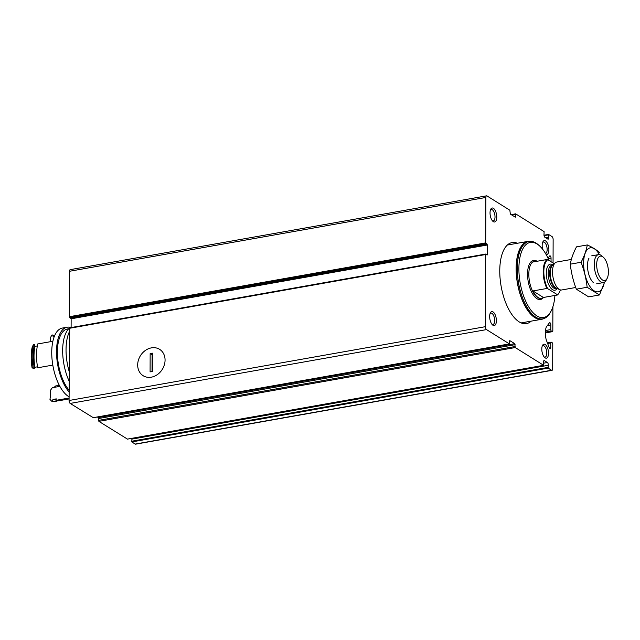 <?xml version="1.0" encoding="UTF-8"?>
<svg xmlns="http://www.w3.org/2000/svg" width="640" height="640" viewBox="0 0 640 640"><rect width="100%" height="100%" fill="white"/><g stroke="black" fill="none" stroke-linecap="round" stroke-linejoin="round"><path stroke-width="0.96" d="M545.616 332.784L552.256 331.608A1.184 0.528 79.9 0 0 552.464 331.664A1.184 0.528 79.9 0 0 552.816 330.848L552.904 306.712M551.976 370.352L135.624 444.168A2.368 1.056 79.9 0 1 135.2 444.072L131.792 441.944L131.904 439.12L548.256 365.296L548.144 368.12L551.552 370.248A2.368 1.056 79.9 0 0 551.976 370.352A2.368 1.056 79.9 0 0 552.688 368.72L552.768 344.216A1.184 0.528 79.9 0 0 552.216 342.752L551.32 342.192A1.184 0.528 79.9 0 0 551.104 342.144A1.184 0.528 79.9 0 0 550.752 342.952L550.736 347.608A1.776 0.792 79.9 0 1 550.208 348.832A1.776 0.792 79.9 0 1 549.296 347.896L550.736 347.608M131.904 439.12A1.888 0.848 79.9 0 0 131.92 438.336M97.552 416.968L98.744 418.496L98.888 421.368L127.44 439.096M69.712 327.92L69.064 400.496A2.368 1.056 79.9 0 0 70.176 403.424L93.272 417.672M553.056 262.968L553.136 239.504A2.368 1.056 79.9 0 0 552.024 236.576L548.528 234.424L548.704 237.384A1.888 0.848 79.9 0 1 548.16 239.168A1.888 0.848 79.9 0 1 547.824 239.088L544.856 237.232A1.888 0.848 79.9 0 1 544 234.448L544.104 231.624L515.704 213.872L515.336 217.168L510.328 214.088L509.856 210.224L486.992 195.928A2.368 1.056 79.9 0 0 486.576 195.832L70.216 269.648A2.368 1.056 79.9 0 0 69.512 271.28L69.352 316.712L71.144 318.8L71.112 327.56M531.184 321.144A41.144 18.424 -100.1 0 1 526.456 323.6A41.144 18.424 -100.1 0 1 519.136 321.856A41.144 18.424 -100.1 0 1 500.096 278.52A41.144 18.424 -100.1 0 1 512.088 242.576A41.144 18.424 -100.1 0 1 517.376 243.264M545.136 357.864A7.096 3.176 -100.1 0 1 544.664 357.504A7.096 3.176 -100.1 0 1 542.52 345.416A7.096 3.176 -100.1 0 1 548.192 350.136A7.096 3.176 -100.1 0 1 545.136 357.864M493 325.28A7.096 3.176 -100.1 0 1 492.528 324.92A7.096 3.176 -100.1 0 1 490.384 312.824A7.096 3.176 -100.1 0 1 496.056 317.552A7.096 3.176 -100.1 0 1 493 325.28M542.624 249.216A7.096 3.176 -100.1 0 1 542.888 241.816A7.096 3.176 -100.1 0 1 548.4 245.872A7.096 3.176 -100.1 0 1 546.152 254.544M493.36 221.68A7.096 3.176 -100.1 0 1 492.896 221.32A7.096 3.176 -100.1 0 1 490.752 209.232A7.096 3.176 -100.1 0 1 496.424 213.952A7.096 3.176 -100.1 0 1 493.36 221.68M486.576 195.832A2.368 1.056 79.9 0 0 485.864 197.456L485.704 242.888L487.496 244.976L487.464 254.664L487.064 255.08L485.88 254.016L485.664 254.512L485.416 326.672A2.368 1.056 79.9 0 0 486.528 329.6L509.392 343.896L509.76 340.6L514.768 343.68L515.24 347.552L543.64 365.304L543.552 362.36A1.888 0.848 79.9 0 1 544.088 360.576A1.888 0.848 79.9 0 1 544.424 360.656L547.392 362.512A1.888 0.848 79.9 0 1 548.256 365.296M545.632 330.504L550.8 329.584L550.816 324.928A1.776 0.792 79.9 0 0 549.664 322.656A1.776 0.792 79.9 0 0 549.384 322.856L546.624 326.584A7.096 3.176 79.9 0 0 545.624 330.688L545.608 335.4A7.096 3.176 79.9 0 0 546.576 340.744L549.296 347.896M550.8 329.584A1.184 0.528 79.9 0 0 551.352 331.048L552.256 331.608M551.032 261.704L551.048 258.096A1.776 0.792 79.9 0 0 549.896 255.824A1.776 0.792 79.9 0 0 549.616 256.016L548.008 258.192M137.68 364.952A15.552 12.896 122 0 1 158.264 348.616A15.552 12.896 122 0 1 158.176 374A15.552 12.896 122 0 1 137.68 364.952M490.44 209.96A5.816 2.6 -100.1 0 1 491.248 209.472A5.816 2.6 -100.1 0 1 494.824 214.744A5.816 2.6 -100.1 0 1 493.272 220.92A5.816 2.6 -100.1 0 1 492.352 220.744M542.576 242.544A5.816 2.6 -100.1 0 1 543.384 242.064A5.816 2.6 -100.1 0 1 546.936 247.192A5.816 2.6 -100.1 0 1 545.536 253.48M490.08 313.56A5.816 2.6 -100.1 0 1 490.88 313.072A5.816 2.6 -100.1 0 1 494.464 318.344A5.816 2.6 -100.1 0 1 492.912 324.52A5.816 2.6 -100.1 0 1 491.992 324.336M542.216 346.144A5.816 2.6 -100.1 0 1 543.016 345.656A5.816 2.6 -100.1 0 1 546.6 350.928A5.816 2.6 -100.1 0 1 545.048 357.104A5.816 2.6 -100.1 0 1 544.128 356.928M560.36 289.896A18.44 8.256 -100.1 0 1 559.44 292.184A18.44 8.256 -100.1 0 1 557.368 294.688L547.696 288.64A18.44 8.256 -100.1 0 1 547.8 259.68L554.264 263.72M559.32 292.408A18.92 8.472 -100.1 0 1 559.2 292.64A18.92 8.472 -100.1 0 1 557.344 295.008L557.368 294.688M547.696 288.64L546.888 288.472A18.92 8.472 -100.1 0 1 546.984 259.512L547.8 259.68M546.888 288.472L532.936 290.944A18.92 8.472 79.9 0 0 538.16 297.552A18.92 8.472 79.9 0 0 541.52 298.36A18.92 8.472 79.9 0 0 543.4 297.48L557.344 295.008M546.984 259.512L533.04 261.984A18.92 8.472 79.9 0 1 534.912 261.104L534.496 261.176A18.92 8.472 -100.1 0 1 534.712 261.144M536.976 261.28A18.92 8.472 79.9 0 0 534.912 261.104M602.504 279.984A12.376 5.544 -100.1 0 1 596.696 263.848A12.376 5.544 -100.1 0 1 603.408 257.296A12.376 5.544 -100.1 0 1 607.144 278.384A12.376 5.544 -100.1 0 1 602.504 279.984M607.144 278.384L606.224 280.144A14.184 6.352 -100.1 0 1 603.424 282.576A14.184 6.352 -100.1 0 1 600.904 281.976A14.184 6.352 -100.1 0 1 594.336 267.032A14.184 6.352 -100.1 0 1 598.472 254.64A14.184 6.352 -100.1 0 1 601.936 255.96L603.408 257.296M575.728 287.488L561.72 289.968A14.184 6.352 -100.1 0 1 559.808 289.696A14.184 6.352 -100.1 0 1 559.2 289.368A14.184 6.352 -100.1 0 1 552.88 276.48A14.184 6.352 -100.1 0 1 555.064 262.952A14.184 6.352 -100.1 0 1 556.768 262.032L571.368 259.448M554.904 295.44A38.128 17.072 -100.1 0 1 551.152 310.952A38.128 17.072 -100.1 0 1 536.84 315.88A38.128 17.072 -100.1 0 1 518.944 266.16A38.128 17.072 -100.1 0 1 539.624 245.96A38.128 17.072 -100.1 0 1 549 260.432M551.152 310.952L550.544 312.104A39.312 17.6 -100.1 0 1 542.792 318.84A39.312 17.6 -100.1 0 1 535.8 317.176A39.312 17.6 -100.1 0 1 517.608 275.768A39.312 17.6 -100.1 0 1 529.064 241.432A39.312 17.6 -100.1 0 1 538.664 245.096L539.624 245.96M542.792 318.84L541.752 319.024A39.312 17.6 -100.1 0 1 534.76 317.36A39.312 17.6 -100.1 0 1 516.568 275.952A39.312 17.6 -100.1 0 1 528.024 241.616L529.064 241.432M543.992 318.528A39.544 17.704 -100.1 0 1 541.792 319.264A39.544 17.704 -100.1 0 1 534.76 317.584A39.544 17.704 -100.1 0 1 516.456 275.928A39.544 17.704 -100.1 0 1 527.984 241.384A39.544 17.704 -100.1 0 1 530.304 241.312M532.936 290.944L543.4 297.48M599.448 294.96L588.648 296.872L576.352 289.184C573.248 281.04 571.224 272.704 570.272 264.176C571.272 258.6 573.344 252.824 576.496 246.856L587.296 244.944C586.296 250.528 584.224 256.296 581.072 262.264C584.176 270.408 586.2 278.744 587.144 287.272L599.448 294.96L604.664 282.048M576.352 289.184L587.144 287.272M599.592 252.632C596.624 249.912 592.528 247.344 587.296 244.944M570.272 264.176L581.072 262.264M588.944 258.264A14.184 6.352 79.9 0 0 593.232 282.448M599.44 254.632A22.344 10.008 79.9 0 0 584.648 254.888A22.344 10.008 79.9 0 0 590.36 287.096A22.344 10.008 79.9 0 0 604.336 282.256M150.152 353.608L152.656 353.168L152.592 371.44L150.088 371.88L150.152 353.608L152.112 354.616L152.048 371.528M151.32 377.176A15.552 12.896 -58 0 0 164.352 364.848A15.552 12.896 -58 0 0 159.616 349.336A15.552 12.896 -58 0 0 140.44 355.688A15.552 12.896 -58 0 0 143.128 375.712A15.552 12.896 -58 0 0 151.32 377.176M152.648 354.52L152.112 354.616M69.296 331.976A36.056 16.144 79.9 0 0 69.16 371.464M71.112 326.88A35.488 15.888 79.9 0 0 69.728 327.808M69.328 328.152A35.488 15.888 79.9 0 0 69.128 381.112M68.704 328.76L67.48 328.976A33.696 15.088 79.9 0 0 57.408 354.096A33.696 15.088 79.9 0 0 69.096 390.208M70.352 327.344A35.488 15.888 79.9 0 0 67.168 327.208A35.488 15.888 79.9 0 0 56.56 353.904A35.488 15.888 79.9 0 0 69.088 391.96M67.168 327.208L62.376 328.056A35.488 15.888 79.9 0 0 52.088 359.696A35.488 15.888 79.9 0 0 69.072 396.808M50.536 341.68A22.464 10.056 -100.1 0 0 50.168 338.24L51.784 335.136L52.824 334.952A35.464 15.88 79.9 0 1 54.312 336.496M33.248 368.568L32 367.416A33.104 14.824 79.9 0 1 32.072 347.656L33.336 344.728A35.464 15.88 79.9 0 0 33.248 368.568L34.296 368.384A35.464 15.88 79.9 0 1 34.376 344.544A22.464 10.056 79.9 0 0 34.936 346.36L37.32 345.936M33.336 344.728L34.376 344.544M34.936 346.36A33.816 15.136 79.9 0 0 34.864 367.28L37.464 366.816M52.824 334.952A22.464 10.056 79.9 0 1 53.168 336.88L54.232 336.688M52.808 365.104L37.624 367.792A35.464 15.88 79.9 0 1 37.704 343.96L52.888 341.264M34.864 367.28A22.464 10.056 79.9 0 0 34.296 368.384M51.552 401.128L52.592 400.944A35.464 15.88 79.9 0 0 56.24 401.208L55.2 401.392A35.464 15.88 79.9 0 1 51.552 401.128L49.952 399.36A22.464 10.056 -100.1 0 0 50.4 390.424L52.288 387.712L59.872 386.368M53.232 387.544A21.52 9.632 79.9 0 0 55.624 385.976L59.312 385.32M56.24 401.208A35.464 15.88 79.9 0 0 57.864 400.712M52.592 400.944A22.464 10.056 79.9 0 0 52.952 399.464A33.816 15.136 79.9 0 0 55.952 399.576L56.128 399.544M52.952 399.464L56.28 398.872A22.464 10.056 -100.1 0 1 55.92 400.352A35.464 15.88 79.9 0 0 59.568 400.616L69.064 398.936M55.92 400.352L69.072 398.024M69.064 400.496L485.416 326.672M69.312 328.328L485.664 254.512M69.352 316.712L485.704 242.888M69.512 271.28L485.864 197.456M127.288 439.12L543.64 365.304M98.888 421.368L515.24 347.552M93.04 417.712L509.392 343.896M70.176 403.424L486.528 329.6M131.792 441.944L548.144 368.12M135.2 444.072L551.552 370.248M511.248 214.664L515.472 213.92M543.984 235.264L548.456 234.472M544.04 235.64L548.4 234.872M545.896 237.88L548.704 237.384M511.896 215.072L515.368 214.456M514.56 216.736L515.544 216.56M69.744 317.616L486.096 243.792M70.752 317.888L487.104 244.072M71.144 318.8L487.496 244.976M486.768 254.784L487.464 254.664M98.416 417.504L514.768 343.68M98.744 418.496L515.096 344.672M98.56 420.376L514.912 346.56M131.584 441.24L547.936 367.424M543.656 363.176L547.392 362.512M543.8 360.768L544.424 360.656M547.632 343.504L550.752 342.952M547.4 325.536L550.816 324.928M545.624 332.064L551.352 331.048M548.2 258.6L551.048 258.096M557.168 288.528A13.24 5.928 -100.1 0 1 552.536 289.664A13.24 5.928 -100.1 0 1 546.304 272.896A13.24 5.928 -100.1 0 1 552.992 264.96M541.312 298.384A18.92 8.472 -100.1 0 1 541.104 298.432A18.92 8.472 -100.1 0 1 537.736 297.624A18.92 8.472 -100.1 0 1 528.984 277.704A18.92 8.472 -100.1 0 1 534.496 261.176M559.808 289.696L556.408 288.184A12.016 5.376 -100.1 0 1 555.888 287.912A12.016 5.376 -100.1 0 1 550.544 276.992A12.016 5.376 -100.1 0 1 552.392 265.536L555.064 262.952M556.832 288.376A11.824 5.296 -100.1 0 1 555.264 287.84A11.824 5.296 -100.1 0 1 549.848 275.968A11.824 5.296 -100.1 0 1 552.728 265.208M556.936 288.416L555.896 288.6A11.824 5.296 -100.1 0 1 553.792 288.104A11.824 5.296 -100.1 0 1 548.32 275.648A11.824 5.296 -100.1 0 1 551.768 265.32L552.808 265.136M543.496 297.464A19.864 8.896 -100.1 0 1 536.904 298.664A19.864 8.896 -100.1 0 1 527.552 274.024A19.864 8.896 -100.1 0 1 537.08 261.264M543.984 235.232L548.528 234.424M511.184 214.624L515.576 213.848M69.528 327.84L485.88 254.016M93.168 417.744L509.52 343.928M127.368 439.144L543.72 365.32M547.36 342.808L551.104 342.144M545.616 332.872L552.464 331.664M559.44 292.184L559.2 292.64M541.52 298.36L541.104 298.432M598.472 254.64L591.744 255.832M603.424 282.576L596.696 283.768M527.984 241.384L507.368 245.04M541.792 319.264L521.176 322.912"/></g></svg>
